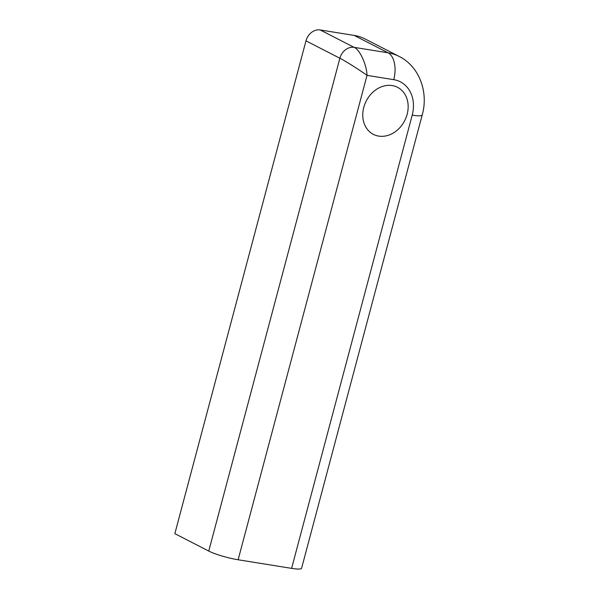 <?xml version="1.0" encoding="UTF-8"?>
<svg xmlns="http://www.w3.org/2000/svg" width="599" height="599" viewBox="0 0 599 599"><rect width="100%" height="100%" fill="white"/><g stroke="black" fill="none" stroke-linecap="round" stroke-linejoin="round"><path stroke-width="0.9" d="M305.977 40.844L339.88 58.245C344.769 60.604 359.685 70.023 367.015 75.369C366.715 64.64 359.602 49.223 354.084 47.351L320.18 29.95A13.223 10.804 117.2 0 0 305.977 40.844L174.848 533.664L208.752 551.065A22.036 3.265 14.9 0 0 238.125 559.766L291.608 568.369A22.036 3.265 14.9 0 0 301.604 568.234L422.198 115.001A22.036 3.265 -165.1 0 1 412.202 115.135L291.608 568.369M407.14 114.327A26.446 21.609 -62.8 0 1 373.387 134.363A26.446 21.609 -62.8 0 1 366.236 100.976A26.446 21.609 -62.8 0 1 397.534 87.312A26.446 21.609 -62.8 0 1 407.14 114.327M320.18 29.95L354.151 35.408L388.055 52.809L354.084 47.351A13.223 10.804 -62.8 0 0 339.88 58.245L208.752 551.065M422.198 115.001C428.689 92.373 419.465 66.496 399.114 56.418L365.21 39.017A54.651 44.655 117.2 0 0 354.151 35.408M238.125 559.766L367.015 75.369L393.753 79.667A32.616 26.648 -62.8 0 1 412.202 115.135M399.114 56.418A54.651 44.655 117.2 0 0 388.055 52.809A22.036 12.272 99.1 0 1 393.753 79.667"/></g></svg>
